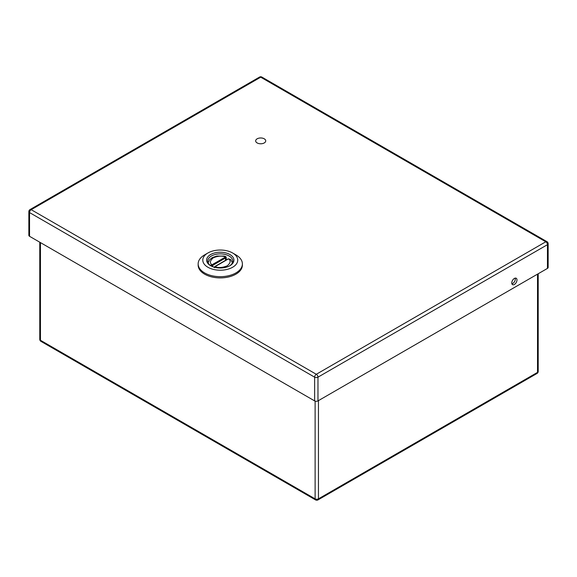 <?xml version="1.0" encoding="UTF-8"?>
<svg xmlns="http://www.w3.org/2000/svg" width="577" height="577" viewBox="0 0 577 577"><rect width="100%" height="100%" fill="white"/><g stroke="black" fill="none" stroke-linecap="round" stroke-linejoin="round"><path stroke-width="0.87" d="M211.038 265.939A12.485 7.205 180 0 1 207.785 261.078A12.485 7.205 180 0 1 220.263 253.873A12.485 7.205 180 0 1 232.747 261.078A12.485 7.205 180 0 1 229.487 265.939M210.605 265.694L210.605 265.694A13.66 7.89 180 0 1 210.605 254.544A13.66 7.89 180 0 1 229.927 254.544A13.66 7.89 180 0 1 229.927 265.694A13.66 7.89 180 0 1 210.605 265.694M235.906 254.875L232.625 252.986A17.476 10.09 0 0 0 207.908 252.986A17.476 10.09 0 0 0 207.908 267.252A17.476 10.09 0 0 0 232.625 267.252A17.476 10.09 0 0 0 232.625 252.986L235.906 254.875A22.114 12.766 0 0 1 242.383 263.905A22.114 12.766 0 0 1 228.73 275.705A22.114 12.766 0 0 1 204.626 272.935A22.114 12.766 0 0 1 198.149 263.905A22.114 12.766 0 0 1 204.626 254.875L207.908 252.986M198.149 263.905L198.149 265.124A22.114 12.766 0 0 0 204.626 274.154A22.114 12.766 0 0 0 228.73 276.924A22.114 12.766 0 0 0 242.383 265.124L242.383 263.905M228.362 258.929L230.843 259.664L228.622 258.835C231.016 260.746 230.548 263.083 227.215 265.831C222.448 267.757 218.409 268.024 215.091 266.646L214.788 267.346M225.751 256.541L225.968 257.63A0.591 0.433 -139.1 0 0 225.441 256.996L225.751 256.541L223.963 256.073L216.808 256.029L212.35 257.573L209.711 259.643L208.153 262.823M210.324 265.442L211.91 264.807C209.516 262.896 209.985 260.559 213.317 257.811C218.084 255.885 222.123 255.611 225.441 256.996L225.52 260.35M212.783 266.718L212.783 265.333A2.358 1.363 180 0 1 212.17 265.593L211.002 265.91M214.406 267.245L214.565 266.978A0.591 0.433 -139.1 0 1 214.651 266.74L214.319 267.728M228.167 259.023L215.091 266.646A0.591 0.433 -139.1 0 0 214.651 266.74L215.423 266.379M212.17 265.593L211.91 264.807L225.109 257.263M264.259 138.819A5.034 2.907 180 0 1 265.73 140.875A5.034 2.907 180 0 1 260.703 143.781A5.034 2.907 180 0 1 255.669 140.875A5.034 2.907 180 0 1 258.777 138.191A5.034 2.907 180 0 1 264.259 138.819M261.879 77.073A2.358 2.358 0 0 0 259.52 77.073A2.358 1.363 -120 0 1 260.703 77.188A2.358 1.363 -60 0 1 261.879 77.073L546.967 241.669A2.358 1.363 120 0 0 545.792 241.785L260.703 77.188L31.208 209.682L316.297 374.278L545.792 241.785A2.358 1.363 -120 0 1 547.458 244.677A2.358 1.363 0 0 0 548.15 243.71L548.15 267.44A2.358 1.363 180 0 1 547.458 268.406L547.458 244.677L317.97 377.17L317.97 400.9L547.458 268.406M317.97 400.9A2.358 1.363 180 0 1 314.631 400.9L314.631 377.17L29.542 212.574L29.542 236.303L314.631 400.9M29.542 236.303A2.358 1.363 180 0 1 28.85 235.337L28.85 211.608A2.358 1.363 0 0 0 29.542 212.574A2.358 1.363 120 0 1 31.208 209.682A2.358 1.363 -120 0 0 30.033 209.566L259.52 77.073M511.77 282.954A3.686 2.128 -60 0 1 513.379 279.246A3.686 2.128 -60 0 1 516.22 278.258A3.686 2.128 -60 0 1 516.22 282.514A3.686 2.128 -60 0 1 512.535 284.641A3.686 2.128 -60 0 1 511.77 282.954M515.189 278.121A3.686 2.128 -60 0 1 514.554 281.554A3.686 2.128 -60 0 1 511.9 283.819M225.968 257.63A2.358 1.363 180 0 1 225.52 257.984L212.783 265.333L212.365 264.612M317.97 377.17A2.358 1.363 -120 0 0 316.297 374.278A2.358 1.363 -60 0 0 314.631 377.17A2.358 1.363 0 0 0 317.97 377.17M40.455 242.607L40.455 340.271L315.121 498.845L315.121 401.116M318.454 400.618L318.454 498.845L537.519 372.374L537.519 274.147M538.204 371.408A2.358 1.363 180 0 1 537.519 372.374A2.358 1.363 -120 0 1 537.028 373.456A2.358 2.358 0 0 0 538.204 371.408L538.204 273.743M318.454 498.845A2.358 1.363 180 0 1 315.121 498.845A2.358 1.363 -60 0 0 315.605 499.927A2.358 2.358 0 0 0 317.963 499.927A2.358 1.363 -120 0 0 318.454 498.845M40.945 341.353A2.358 1.363 -60 0 1 40.455 340.271A2.358 1.363 0 0 1 39.77 339.312A2.358 2.358 0 0 0 40.945 341.353L315.605 499.927M230.843 259.664L232.38 262.823M226.213 257.162L226.213 259.953M227.872 258.994L215.127 266.35M548.15 243.71A2.358 2.358 0 0 0 546.967 241.669M30.033 209.566A2.358 2.358 0 0 0 28.85 211.608M317.963 499.927L537.028 373.456M39.77 242.21L39.77 339.312"/></g></svg>

